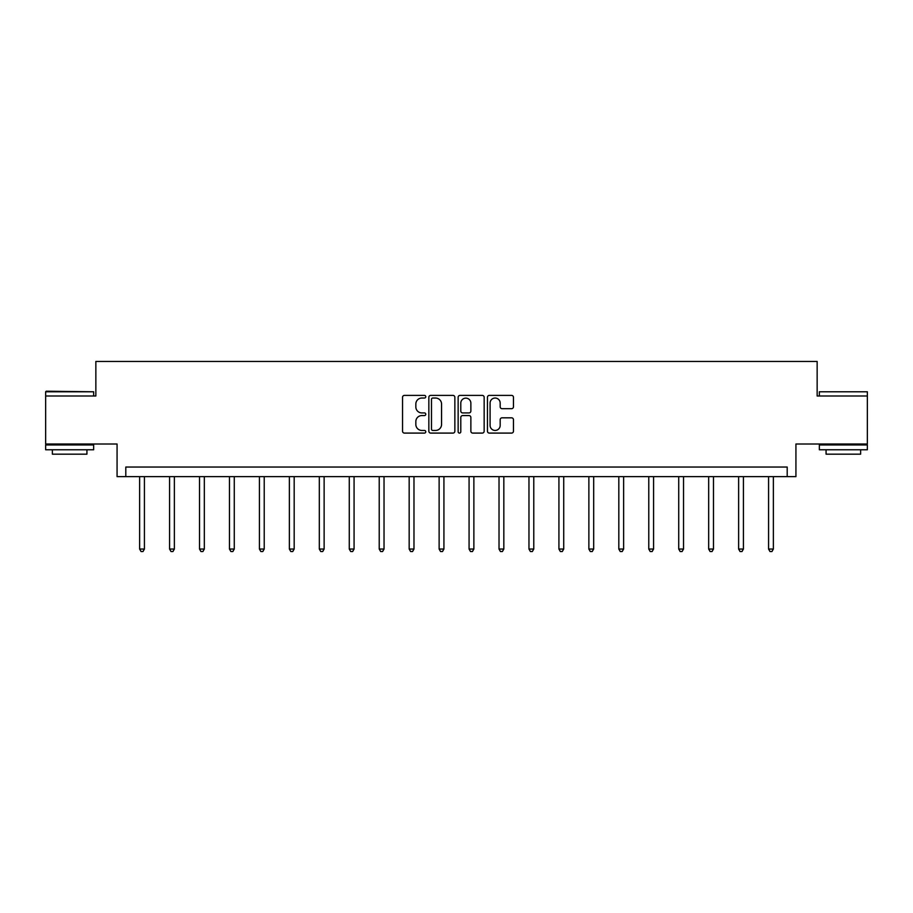 <?xml version="1.0" encoding="UTF-8"?>
<svg xmlns="http://www.w3.org/2000/svg" width="913" height="913" viewBox="0 0 913 913"><rect width="100%" height="100%" fill="white"/><g stroke="black" fill="none" stroke-linecap="round" stroke-linejoin="round"><path stroke-width="1.37" d="M425.778 396.721A1.324 1.324 0 0 0 424.465 395.397L404.436 395.397A1.883 1.883 0 0 0 402.553 397.281L402.553 431.198A1.883 1.883 0 0 0 404.436 433.093L424.465 433.093A1.324 1.324 0 0 0 425.778 431.769A1.324 1.324 0 0 0 424.465 430.445L421.874 430.445A6.026 6.026 0 0 1 415.837 424.419L415.837 421.589A6.026 6.026 0 0 1 421.874 415.563L424.465 415.563A1.324 1.324 0 0 0 425.778 414.24A1.324 1.324 0 0 0 424.465 412.927L421.874 412.927A6.026 6.026 0 0 1 415.837 406.89L415.837 404.071A6.026 6.026 0 0 1 421.874 398.034L424.465 398.034A1.324 1.324 0 0 0 425.778 396.721M867.35 396.002L817.146 396.002L817.146 361.445L95.854 361.445L95.854 396.002L45.65 396.002L45.65 444.003L117.069 444.003L117.069 476.643L795.931 476.643L795.931 444.003L867.35 444.003L867.35 391.78L819.349 391.78L867.35 391.78M511.577 408.682A1.883 1.883 0 0 0 513.46 406.799L513.46 397.281A1.883 1.883 0 0 0 511.577 395.397L489.334 395.397A1.883 1.883 0 0 0 487.451 397.281L487.451 431.198A1.883 1.883 0 0 0 489.334 433.093L511.577 433.093A1.883 1.883 0 0 0 513.46 431.198L513.46 419.706A1.883 1.883 0 0 0 511.577 417.823L502.059 417.823A1.883 1.883 0 0 0 500.176 419.706L500.176 425.412A5.044 5.044 0 0 1 495.131 430.445A5.044 5.044 0 0 1 490.087 425.412L490.087 403.078A5.044 5.044 0 0 1 495.131 398.034A5.044 5.044 0 0 1 500.176 403.078L500.176 406.799A1.883 1.883 0 0 0 502.059 408.682L511.577 408.682M787.2 476.643L787.2 467.045L125.8 467.045L125.8 476.643M454.857 397.281A1.883 1.883 0 0 0 452.962 395.397L430.731 395.397A1.883 1.883 0 0 0 428.848 397.281L428.848 431.198A1.883 1.883 0 0 0 430.731 433.093L452.962 433.093A1.883 1.883 0 0 0 454.857 431.198L454.857 397.281M460.038 395.397L482.269 395.397A1.883 1.883 0 0 1 484.152 397.281L484.152 431.198A1.883 1.883 0 0 1 482.269 433.093L472.751 433.093A1.883 1.883 0 0 1 470.868 431.198L470.868 417.446A1.883 1.883 0 0 0 468.985 415.563L462.674 415.563A1.883 1.883 0 0 0 460.791 417.446L460.791 431.769A1.324 1.324 0 0 1 459.467 433.093A1.324 1.324 0 0 1 458.143 431.769L458.143 397.281A1.883 1.883 0 0 1 460.038 395.397M432.808 398.034A1.324 1.324 0 0 0 431.484 399.358L431.484 429.133A1.324 1.324 0 0 0 432.808 430.445L435.535 430.445A6.026 6.026 0 0 0 441.561 424.419L441.561 404.071A6.026 6.026 0 0 0 435.535 398.034L432.808 398.034M470.868 403.169A5.044 5.044 0 0 0 465.824 398.136A5.044 5.044 0 0 0 460.791 403.169L460.791 411.044A1.883 1.883 0 0 0 462.674 412.927L468.985 412.927A1.883 1.883 0 0 0 470.868 411.044L470.868 403.169M139.632 476.643L139.632 549.055L144.425 549.055L144.425 476.643M144.425 549.055L142.987 551.555L141.07 551.555L139.632 549.055M46.221 391.209L93.651 391.78L45.65 391.78L46.221 391.209M69.65 449.767L45.65 449.767L45.65 444.962L93.651 444.962L93.651 449.767L69.65 449.767M86.929 449.767L86.929 454.172L52.372 454.172L52.372 449.767M843.35 449.767L819.349 449.767L819.349 444.962L867.35 444.962L867.35 449.767L843.35 449.767M860.628 449.767L860.628 454.172L826.071 454.172L826.071 449.767M169.578 476.643L169.578 549.055L174.372 549.055L174.372 476.643M174.372 549.055L172.934 551.555L171.016 551.555L169.578 549.055M199.525 476.643L199.525 549.055L204.329 549.055L204.329 476.643M204.329 549.055L202.891 551.555L200.963 551.555L199.525 549.055M229.471 476.643L229.471 549.055L234.276 549.055L234.276 476.643M234.276 549.055L232.838 551.555L230.921 551.555L229.471 549.055M259.429 476.643L259.429 549.055L264.222 549.055L264.222 476.643M264.222 549.055L262.784 551.555L260.867 551.555L259.429 549.055M289.375 476.643L289.375 549.055L294.18 549.055L294.18 476.643M294.18 549.055L292.731 551.555L290.813 551.555L289.375 549.055M319.322 476.643L319.322 549.055L324.126 549.055L324.126 476.643M324.126 549.055L322.688 551.555L320.771 551.555L319.322 549.055M349.28 476.643L349.28 549.055L354.073 549.055L354.073 476.643M354.073 549.055L352.635 551.555L350.718 551.555L349.28 549.055M379.226 476.643L379.226 549.055L384.031 549.055L384.031 476.643M384.031 549.055L382.581 551.555L380.664 551.555L379.226 549.055M409.172 476.643L409.172 549.055L413.977 549.055L413.977 476.643M413.977 549.055L412.539 551.555L410.61 551.555L409.172 549.055M439.13 476.643L439.13 549.055L443.923 549.055L443.923 476.643M443.923 549.055L442.485 551.555L440.568 551.555L439.13 549.055M469.077 476.643L469.077 549.055L473.87 549.055L473.87 476.643M473.87 549.055L472.432 551.555L470.515 551.555L469.077 549.055M499.023 476.643L499.023 549.055L503.828 549.055L503.828 476.643M503.828 549.055L502.39 551.555L500.461 551.555L499.023 549.055M528.969 476.643L528.969 549.055L533.774 549.055L533.774 476.643M533.774 549.055L532.336 551.555L530.419 551.555L528.969 549.055M558.927 476.643L558.927 549.055L563.72 549.055L563.72 476.643M563.72 549.055L562.282 551.555L560.365 551.555L558.927 549.055M588.874 476.643L588.874 549.055L593.678 549.055L593.678 476.643M593.678 549.055L592.229 551.555L590.312 551.555L588.874 549.055M618.82 476.643L618.82 549.055L623.625 549.055L623.625 476.643M623.625 549.055L622.187 551.555L620.269 551.555L618.82 549.055M648.778 476.643L648.778 549.055L653.571 549.055L653.571 476.643M653.571 549.055L652.133 551.555L650.216 551.555L648.778 549.055M678.724 476.643L678.724 549.055L683.529 549.055L683.529 476.643M683.529 549.055L682.079 551.555L680.162 551.555L678.724 549.055M708.671 476.643L708.671 549.055L713.475 549.055L713.475 476.643M713.475 549.055L712.037 551.555L710.109 551.555L708.671 549.055M738.628 476.643L738.628 549.055L743.422 549.055L743.422 476.643M743.422 549.055L741.984 551.555L740.066 551.555L738.628 549.055M768.575 476.643L768.575 549.055L773.368 549.055L773.368 476.643M773.368 549.055L771.93 551.555L770.013 551.555L768.575 549.055M45.65 396.002L45.65 391.78M56.595 444.962L56.595 444.003M82.706 444.962L82.706 444.003M93.651 396.002L93.651 391.78M819.349 396.002L819.349 391.78M830.294 444.962L830.294 444.003M856.405 444.962L856.405 444.003"/></g></svg>
